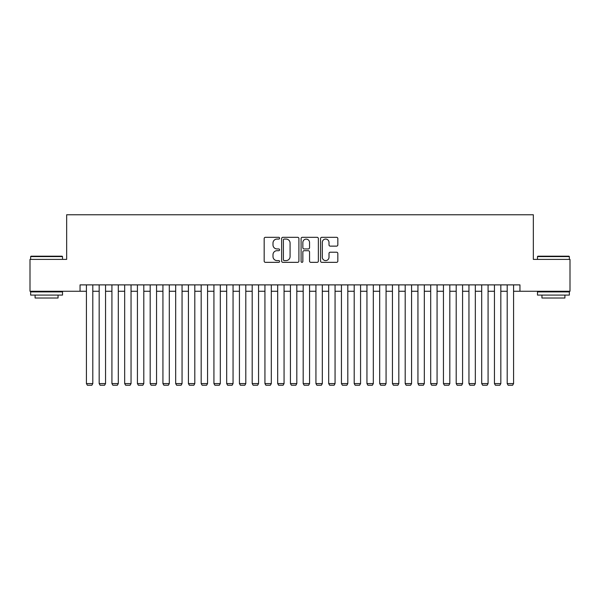 <?xml version="1.0" encoding="UTF-8"?>
<svg xmlns="http://www.w3.org/2000/svg" width="600" height="600" viewBox="0 0 600 600"><rect width="100%" height="100%" fill="white"/><g stroke="black" fill="none" stroke-linecap="round" stroke-linejoin="round"><path stroke-width="0.9" d="M279.6 238.185A0.877 0.877 0 0 0 278.722 237.308L265.425 237.308A1.252 1.252 0 0 0 264.173 238.56L264.173 261.09A1.252 1.252 0 0 0 265.425 262.343L278.722 262.343A0.877 0.877 0 0 0 279.6 261.465A0.877 0.877 0 0 0 278.722 260.587L277.005 260.587A4.005 4.005 0 0 1 273 256.582L273 254.708A4.005 4.005 0 0 1 277.005 250.702L278.722 250.702A0.877 0.877 0 0 0 279.6 249.825A0.877 0.877 0 0 0 278.722 248.947L277.005 248.947A4.005 4.005 0 0 1 273 244.942L273 243.067A4.005 4.005 0 0 1 277.005 239.062L278.722 239.062A0.877 0.877 0 0 0 279.6 238.185M336.577 246.135A1.252 1.252 0 0 0 337.83 244.882L337.83 238.56A1.252 1.252 0 0 0 336.577 237.308L321.81 237.308A1.252 1.252 0 0 0 320.558 238.56L320.558 261.09A1.252 1.252 0 0 0 321.81 262.343L336.577 262.343A1.252 1.252 0 0 0 337.83 261.09L337.83 253.455A1.252 1.252 0 0 0 336.577 252.202L330.255 252.202A1.252 1.252 0 0 0 329.002 253.455L329.002 257.243A3.345 3.345 0 0 1 325.657 260.587A3.345 3.345 0 0 1 322.312 257.243L322.312 242.407A3.345 3.345 0 0 1 325.657 239.062A3.345 3.345 0 0 1 329.002 242.407L329.002 244.882A1.252 1.252 0 0 0 330.255 246.135L336.577 246.135M80.047 291.263L30 291.263L30 259.388L66.66 259.388L66.66 214.763L533.34 214.763L533.34 259.388L570 259.388L570 291.263L519.952 291.263L519.952 284.888L80.047 284.888L80.047 291.263L86.422 291.263M298.905 238.56A1.252 1.252 0 0 0 297.653 237.308L282.885 237.308A1.252 1.252 0 0 0 281.632 238.56L281.632 261.09A1.252 1.252 0 0 0 282.885 262.343L297.653 262.343A1.252 1.252 0 0 0 298.905 261.09L298.905 238.56M302.347 237.308L317.115 237.308A1.252 1.252 0 0 1 318.368 238.56L318.368 261.09A1.252 1.252 0 0 1 317.115 262.343L310.793 262.343A1.252 1.252 0 0 1 309.54 261.09L309.54 251.955A1.252 1.252 0 0 0 308.295 250.702L304.103 250.702A1.252 1.252 0 0 0 302.85 251.955L302.85 261.465A0.877 0.877 0 0 1 301.972 262.343A0.877 0.877 0 0 1 301.095 261.465L301.095 238.56A1.252 1.252 0 0 1 302.347 237.308M92.797 291.263L99.172 291.263M105.547 291.263L111.922 291.263M118.297 291.263L124.672 291.263M131.047 291.263L137.422 291.263M143.805 291.263L150.18 291.263M156.555 291.263L162.93 291.263M169.305 291.263L175.68 291.263M182.055 291.263L188.43 291.263M194.805 291.263L201.18 291.263M207.555 291.263L213.93 291.263M220.305 291.263L226.68 291.263M233.055 291.263L239.43 291.263M245.805 291.263L252.188 291.263M258.562 291.263L264.938 291.263M271.312 291.263L277.688 291.263M284.062 291.263L290.438 291.263M296.812 291.263L303.188 291.263M309.562 291.263L315.938 291.263M322.312 291.263L328.688 291.263M335.062 291.263L341.438 291.263M347.812 291.263L354.195 291.263M360.57 291.263L366.945 291.263M373.32 291.263L379.695 291.263M386.07 291.263L392.445 291.263M398.82 291.263L405.195 291.263M411.57 291.263L417.945 291.263M424.32 291.263L430.695 291.263M437.07 291.263L443.445 291.263M449.82 291.263L456.195 291.263M462.577 291.263L468.952 291.263M475.327 291.263L481.702 291.263M488.077 291.263L494.452 291.263M500.827 291.263L507.202 291.263M513.577 291.263L519.952 291.263M284.265 239.062A0.877 0.877 0 0 0 283.388 239.94L283.388 259.71A0.877 0.877 0 0 0 284.265 260.587L286.072 260.587A4.005 4.005 0 0 0 290.077 256.582L290.077 243.067A4.005 4.005 0 0 0 286.072 239.062L284.265 239.062M309.54 242.475A3.345 3.345 0 0 0 306.195 239.123A3.345 3.345 0 0 0 302.85 242.475L302.85 247.695A1.252 1.252 0 0 0 304.103 248.947L308.295 248.947A1.252 1.252 0 0 0 309.54 247.695L309.54 242.475M92.797 284.888L92.797 383.58L86.422 383.58L86.422 284.888M92.797 383.58L91.845 385.237L87.383 385.237L86.422 383.58M31.02 256.2L62.13 256.2L62.512 256.582L30.638 256.582L31.02 256.2M46.575 295.087L30.638 295.087L30.638 291.9L62.512 291.9L62.512 295.087L46.575 295.087M58.05 295.087L58.05 298.02L35.1 298.02L35.1 295.087M537.87 256.2L568.98 256.2L569.362 256.582L537.487 256.582L537.87 256.2M553.425 295.087L537.487 295.087L537.487 291.9L569.362 291.9L569.362 295.087L553.425 295.087M564.9 295.087L564.9 298.02L541.95 298.02L541.95 295.087M105.547 284.888L105.547 383.58L99.172 383.58L99.172 284.888M105.547 383.58L104.595 385.237L100.132 385.237L99.172 383.58M118.297 284.888L118.297 383.58L111.922 383.58L111.922 284.888M118.297 383.58L117.345 385.237L112.882 385.237L111.922 383.58M131.047 284.888L131.047 383.58L124.672 383.58L124.672 284.888M131.047 383.58L130.095 385.237L125.632 385.237L124.672 383.58M143.805 284.888L143.805 383.58L137.422 383.58L137.422 284.888M143.805 383.58L142.845 385.237L138.382 385.237L137.422 383.58M156.555 284.888L156.555 383.58L150.18 383.58L150.18 284.888M156.555 383.58L155.595 385.237L151.132 385.237L150.18 383.58M169.305 284.888L169.305 383.58L162.93 383.58L162.93 284.888M169.305 383.58L168.345 385.237L163.882 385.237L162.93 383.58M182.055 284.888L182.055 383.58L175.68 383.58L175.68 284.888M182.055 383.58L181.095 385.237L176.632 385.237L175.68 383.58M194.805 284.888L194.805 383.58L188.43 383.58L188.43 284.888M194.805 383.58L193.853 385.237L189.382 385.237L188.43 383.58M207.555 284.888L207.555 383.58L201.18 383.58L201.18 284.888M207.555 383.58L206.603 385.237L202.14 385.237L201.18 383.58M220.305 284.888L220.305 383.58L213.93 383.58L213.93 284.888M220.305 383.58L219.353 385.237L214.89 385.237L213.93 383.58M233.055 284.888L233.055 383.58L226.68 383.58L226.68 284.888M233.055 383.58L232.103 385.237L227.64 385.237L226.68 383.58M245.805 284.888L245.805 383.58L239.43 383.58L239.43 284.888M245.805 383.58L244.853 385.237L240.39 385.237L239.43 383.58M258.562 284.888L258.562 383.58L252.188 383.58L252.188 284.888M258.562 383.58L257.603 385.237L253.14 385.237L252.188 383.58M271.312 284.888L271.312 383.58L264.938 383.58L264.938 284.888M271.312 383.58L270.353 385.237L265.89 385.237L264.938 383.58M284.062 284.888L284.062 383.58L277.688 383.58L277.688 284.888M284.062 383.58L283.103 385.237L278.64 385.237L277.688 383.58M296.812 284.888L296.812 383.58L290.438 383.58L290.438 284.888M296.812 383.58L295.853 385.237L291.39 385.237L290.438 383.58M309.562 284.888L309.562 383.58L303.188 383.58L303.188 284.888M309.562 383.58L308.61 385.237L304.147 385.237L303.188 383.58M322.312 284.888L322.312 383.58L315.938 383.58L315.938 284.888M322.312 383.58L321.36 385.237L316.897 385.237L315.938 383.58M335.062 284.888L335.062 383.58L328.688 383.58L328.688 284.888M335.062 383.58L334.11 385.237L329.647 385.237L328.688 383.58M347.812 284.888L347.812 383.58L341.438 383.58L341.438 284.888M347.812 383.58L346.86 385.237L342.397 385.237L341.438 383.58M360.57 284.888L360.57 383.58L354.195 383.58L354.195 284.888M360.57 383.58L359.61 385.237L355.147 385.237L354.195 383.58M373.32 284.888L373.32 383.58L366.945 383.58L366.945 284.888M373.32 383.58L372.36 385.237L367.897 385.237L366.945 383.58M386.07 284.888L386.07 383.58L379.695 383.58L379.695 284.888M386.07 383.58L385.11 385.237L380.647 385.237L379.695 383.58M398.82 284.888L398.82 383.58L392.445 383.58L392.445 284.888M398.82 383.58L397.86 385.237L393.397 385.237L392.445 383.58M411.57 284.888L411.57 383.58L405.195 383.58L405.195 284.888M411.57 383.58L410.618 385.237L406.147 385.237L405.195 383.58M424.32 284.888L424.32 383.58L417.945 383.58L417.945 284.888M424.32 383.58L423.368 385.237L418.905 385.237L417.945 383.58M437.07 284.888L437.07 383.58L430.695 383.58L430.695 284.888M437.07 383.58L436.118 385.237L431.655 385.237L430.695 383.58M449.82 284.888L449.82 383.58L443.445 383.58L443.445 284.888M449.82 383.58L448.868 385.237L444.405 385.237L443.445 383.58M462.577 284.888L462.577 383.58L456.195 383.58L456.195 284.888M462.577 383.58L461.618 385.237L457.155 385.237L456.195 383.58M475.327 284.888L475.327 383.58L468.952 383.58L468.952 284.888M475.327 383.58L474.368 385.237L469.905 385.237L468.952 383.58M488.077 284.888L488.077 383.58L481.702 383.58L481.702 284.888M488.077 383.58L487.118 385.237L482.655 385.237L481.702 383.58M500.827 284.888L500.827 383.58L494.452 383.58L494.452 284.888M500.827 383.58L499.868 385.237L495.405 385.237L494.452 383.58M513.577 284.888L513.577 383.58L507.202 383.58L507.202 284.888M513.577 383.58L512.618 385.237L508.155 385.237L507.202 383.58M30.638 259.388L30.638 256.582M37.905 291.9L37.905 291.263M55.245 291.9L55.245 291.263M62.512 259.388L62.512 256.582M537.487 259.388L537.487 256.582M544.755 291.9L544.755 291.263M562.095 291.9L562.095 291.263M569.362 259.388L569.362 256.582"/></g></svg>
